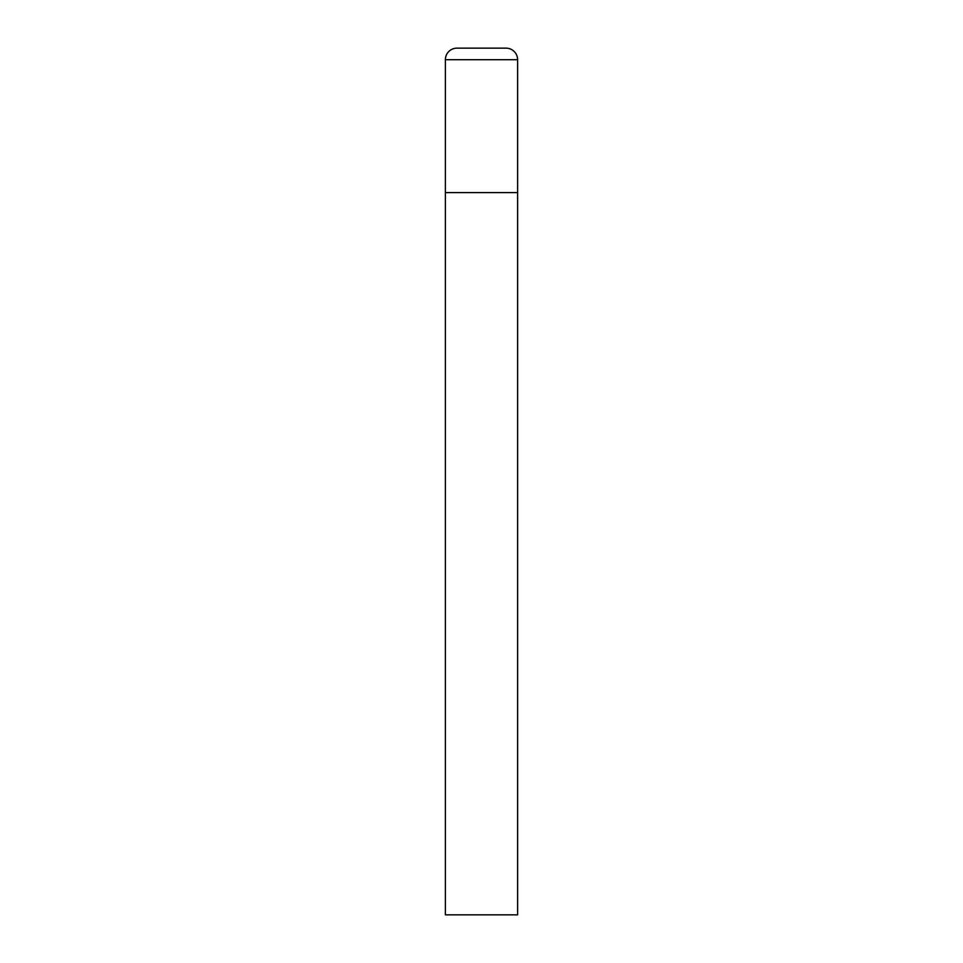 <?xml version="1.0" encoding="UTF-8"?>
<svg xmlns="http://www.w3.org/2000/svg" width="963" height="963" viewBox="0 0 963 963"><rect width="100%" height="100%" fill="white"/><g stroke="black" fill="none" stroke-linecap="round" stroke-linejoin="round"><path stroke-width="1.44" d="M456.944 48.15A11.556 11.556 0 0 0 445.388 59.706L445.388 914.85L517.613 914.85L517.613 192.6L445.388 192.6L517.613 192.6L517.613 59.706A11.556 11.556 0 0 0 506.057 48.15L456.944 48.15L506.057 48.15M445.388 59.706L517.613 59.706"/></g></svg>
